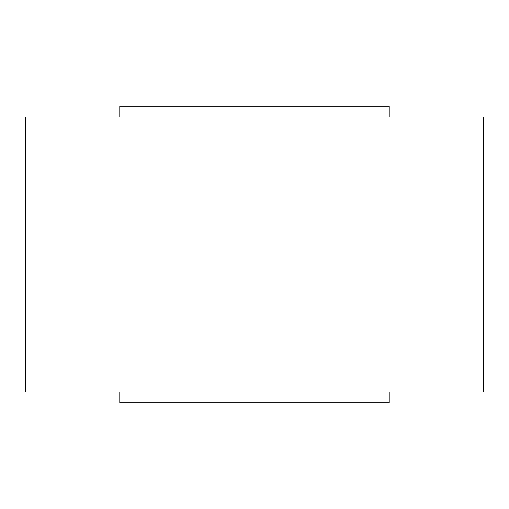 <?xml version="1.0" encoding="UTF-8"?>
<svg xmlns="http://www.w3.org/2000/svg" width="509" height="509" viewBox="0 0 509 509"><rect width="100%" height="100%" fill="white"/><g stroke="black" fill="none" stroke-linecap="round" stroke-linejoin="round"><path stroke-width="0.76" d="M389.232 117.07L389.232 106.292L119.768 106.292L119.768 117.07M483.55 117.07L25.45 117.07L25.45 391.93L483.55 391.93L483.55 117.07M119.768 391.93L119.768 402.708L389.232 402.708L389.232 391.93"/></g></svg>
